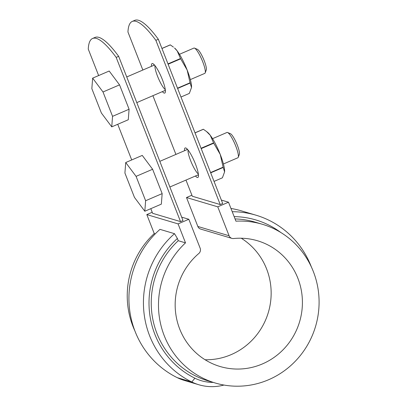 <?xml version="1.0" encoding="UTF-8"?>
<svg xmlns="http://www.w3.org/2000/svg" width="407" height="407" viewBox="0 0 407 407"><rect width="100%" height="100%" fill="white"/><g stroke="black" fill="none" stroke-linecap="round" stroke-linejoin="round"><path stroke-width="0.61" d="M98.636 75.565L88.263 49.094A110.17 21.759 66.7 0 1 92.582 38.477A110.17 21.759 66.7 0 1 116.178 57.402L180.53 221.612L152.62 213.309L150.804 208.669M131.71 159.951L117.73 124.283M132.27 21.418L134.753 20.35A110.17 21.759 -113.3 0 1 158.343 39.27L155.866 40.339A110.17 21.759 -113.3 0 0 132.27 21.418A110.17 21.759 -113.3 0 0 127.951 32.031L142.847 70.035M152.9 95.691L175.916 154.421M185.968 180.077L192.308 196.245L220.218 204.553L222.7 203.485L158.343 39.27M195.431 176.007A16.066 3.175 -113.3 0 0 197.838 177.472A16.066 3.175 -113.3 0 0 194.917 162.668A16.066 3.175 -113.3 0 0 185.704 147.945A16.066 3.175 -113.3 0 0 185.149 147.95A16.066 3.175 -113.3 0 0 184.554 150.707M186.991 148.82A16.066 3.175 -113.3 0 0 187.032 149.639M197.909 174.944A16.066 3.175 -113.3 0 0 198.474 175.534M162.362 91.621A16.066 3.175 -113.3 0 0 164.769 93.086A16.066 3.175 -113.3 0 0 161.844 78.281A16.066 3.175 -113.3 0 0 152.635 63.558A16.066 3.175 -113.3 0 0 152.076 63.568A16.066 3.175 -113.3 0 0 151.48 66.321M155.866 40.339L220.218 204.553M153.922 64.433A16.066 3.175 -113.3 0 0 153.963 65.252M164.84 90.558A16.066 3.175 -113.3 0 0 165.405 91.153M92.582 38.477L95.065 37.413A110.17 21.759 66.7 0 1 118.656 56.334L116.178 57.402M180.53 221.612L183.013 220.548L118.656 56.334M191.9 195.202L186.498 197.527L217.76 206.827L228.505 202.208L221.362 200.081M181.675 217.145L188.817 219.266L178.073 223.891L185.511 242.867A82.789 80.077 106.6 0 0 160.312 322.598A82.789 80.077 106.6 0 0 215.181 382.987A82.789 80.077 106.6 0 0 315.542 326.475A82.789 80.077 106.6 0 0 262.403 224.288A82.789 80.077 106.6 0 0 235.943 221.184L228.505 202.208M217.76 206.827L229.095 235.76A4.589 4.441 106.6 0 0 233.593 238.538A65.598 63.451 106.6 0 1 257.499 240.766A65.598 63.451 106.6 0 1 299.603 321.733A65.598 63.451 106.6 0 1 220.08 366.509A65.598 63.451 106.6 0 1 176.312 317.185A65.598 63.451 106.6 0 1 198.82 253.49A4.589 4.441 106.6 0 0 200.158 248.199L188.817 219.266M152.208 212.266L146.81 214.586L154.248 233.567A82.789 80.077 106.6 0 0 134.875 330.855M178.073 223.891L146.81 214.586M185.511 242.867L178.251 240.71L177.376 238.471L174.511 233.684L159.997 229.365A89.672 86.737 -73.4 0 0 177.279 377.671A48.657 47.064 -73.4 0 0 184.361 380.438L198.875 384.757A48.657 47.064 -73.4 0 1 191.794 381.99A89.672 86.737 -73.4 0 1 174.511 233.684M155.25 233.862L154.248 233.567M215.181 382.987L207.921 380.825A82.789 80.077 -73.4 0 1 153.057 320.441A82.789 80.077 -73.4 0 1 178.251 240.71M235.063 218.935A82.789 80.077 -73.4 0 1 255.143 222.125L262.403 224.288M213.232 382.407A44.068 42.623 -73.4 0 1 194.887 378.184A85.083 82.295 -73.4 0 1 177.376 238.471M223.952 385.047A48.657 47.064 -73.4 0 1 198.875 384.757M234.157 216.626A85.083 82.295 -73.4 0 1 280.84 232.519M232.229 211.706A89.672 86.737 -73.4 0 1 255.993 215.196A89.672 86.737 -73.4 0 1 311.441 267.114M230.962 208.47A89.672 86.737 -73.4 0 1 241.478 210.877L255.993 215.196M205.077 359.747A65.598 63.451 106.6 0 0 268.345 312.428A65.598 63.451 106.6 0 0 241.239 238.227M229.095 235.76L197.838 226.455A4.589 4.441 106.6 0 0 200.661 229.08L231.924 238.38M197.838 226.455L186.498 197.527M111.747 126.857L128.281 119.75L129.09 109.229L119.546 84.87L109.188 71.027L92.654 78.139L91.845 88.655L101.389 113.019L111.747 126.857L112.556 116.341L103.007 91.977L119.546 84.87M112.556 116.341L129.09 109.229M103.007 91.977L92.654 78.139M190.344 79.594L204.787 73.382A13.772 2.722 -113.3 0 0 205.184 72.909A13.772 2.722 -113.3 0 0 202.701 61.727A13.772 2.722 -113.3 0 0 194.526 48.123A13.772 2.722 -113.3 0 0 193.91 48.077L179.467 54.289M205.184 72.909L206.278 69.989A11.477 2.264 -113.3 0 0 204.207 60.674A11.477 2.264 -113.3 0 0 197.395 49.333L194.526 48.123M144.816 211.243L161.35 204.136L162.159 193.615L152.615 169.256L142.257 155.413L125.722 162.525L124.913 173.041L134.458 197.4L144.816 211.243L145.625 200.727L136.08 176.363L125.722 162.525M223.412 163.98L237.861 157.768A13.772 2.722 -113.3 0 0 238.253 157.29A13.772 2.722 -113.3 0 0 238.39 156.578A13.772 2.722 -113.3 0 0 234.483 143.05A13.772 2.722 -113.3 0 0 227.594 132.509A13.772 2.722 -113.3 0 0 226.984 132.463L212.535 138.675M238.253 157.29L239.347 154.375A11.477 2.264 -113.3 0 0 236.569 143.335A11.477 2.264 -113.3 0 0 230.469 133.72L227.594 132.509M136.08 176.363L152.615 169.256M145.625 200.727L162.159 193.615M191.519 87.556A22.95 4.533 -113.3 0 0 191.524 87.51A22.95 4.533 -113.3 0 0 191.524 87.474A22.95 4.533 -113.3 0 0 187.154 70.035A22.95 4.533 -113.3 0 0 177.203 50.936A22.95 4.533 -113.3 0 0 174.532 47.99L177.203 50.936L180.51 58.511L167.994 63.889M177.615 88.451L190.135 83.069L191.524 87.51M191.524 87.474L189.336 93.417L180.973 97.014M154.955 65.588A13.772 2.722 -113.3 0 0 158.404 78.332A13.772 2.722 -113.3 0 0 165.283 89.606M173.443 47.115L170.324 44.897A26.394 5.215 -113.3 0 0 170.233 44.867L161.935 48.433M170.324 44.897L161.955 48.494M190.135 83.069A26.394 5.215 -113.3 0 0 190.059 82.784L187.154 70.035L180.672 58.822A26.394 5.215 -113.3 0 0 180.51 58.511M180.672 58.822L168.122 64.22M190.059 82.784L177.513 88.182M224.588 171.942A22.95 4.533 -113.3 0 0 224.593 171.896A22.95 4.533 -113.3 0 0 224.598 171.861A22.95 4.533 -113.3 0 0 220.228 154.421A22.95 4.533 -113.3 0 0 210.277 135.317A22.95 4.533 -113.3 0 0 207.601 132.372L206.517 131.502M210.689 172.838L223.204 167.455L224.593 171.896M224.598 171.861L222.405 177.803L214.041 181.4M188.024 149.974A13.772 2.722 -113.3 0 0 191.473 162.719A13.772 2.722 -113.3 0 0 198.351 173.993M223.204 167.455A26.394 5.215 -113.3 0 0 223.133 167.17L220.228 154.421L213.741 143.208A26.394 5.215 -113.3 0 0 213.578 142.898L210.277 135.317L206.512 131.502L203.393 129.284A26.394 5.215 -113.3 0 0 203.302 129.253L195.004 132.819M203.393 129.284L195.029 132.88M213.578 142.898L201.063 148.275M213.741 143.208L201.19 148.606M223.133 167.17L210.582 172.568M194.887 378.184L191.794 381.99L177.279 377.671M154.487 65.028L126.74 76.959M165.364 90.334L136.793 102.615M187.556 149.415L159.809 161.345M198.433 174.72L169.867 187.001"/></g></svg>
